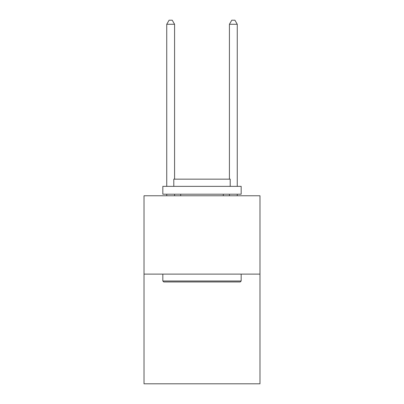 <?xml version="1.0" encoding="UTF-8"?>
<svg xmlns="http://www.w3.org/2000/svg" width="404" height="404" viewBox="0 0 404 404"><rect width="100%" height="100%" fill="white"/><g stroke="black" fill="none" stroke-linecap="round" stroke-linejoin="round"><path stroke-width="0.61" d="M259.979 274.114L259.979 383.8L144.021 383.8L144.021 195.763L259.979 195.763L259.979 274.114L144.021 274.114M163.766 281.947L162.827 281.007L241.173 281.007L240.234 281.947L163.766 281.947M241.173 186.36L241.173 194.198L162.827 194.198L162.827 186.36L241.173 186.36M173.796 186.36L173.796 179.154L230.204 179.154L230.204 186.36M241.173 274.114L241.173 281.007M162.827 274.114L162.827 281.007M223.311 194.198L223.311 195.763M180.689 194.198L180.689 195.763M174.578 179.154L174.578 24.275L166.741 24.275L166.741 186.36M166.741 194.198L166.741 195.763M174.578 194.198L174.578 195.763M166.741 24.275L169.094 20.2L172.225 20.2L174.578 24.275M237.259 195.763L237.259 194.198M237.259 186.36L237.259 24.275L229.422 24.275L229.422 179.154M229.422 195.763L229.422 194.198M229.422 24.275L231.775 20.2L234.906 20.2L237.259 24.275"/></g></svg>
